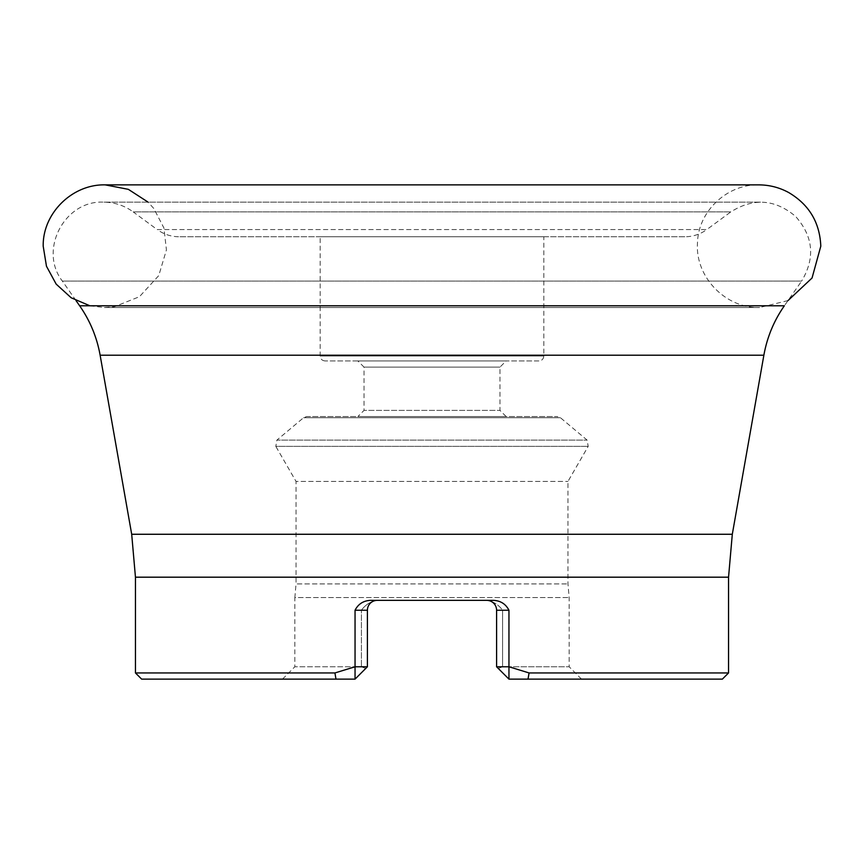 <?xml version="1.0" encoding="UTF-8"?>
<svg xmlns="http://www.w3.org/2000/svg" width="864" height="864" viewBox="0 0 864 864"><rect width="100%" height="100%" fill="white"/><g stroke="black" fill="none" stroke-linecap="round" stroke-linejoin="round"><path stroke-width="0.65" stroke-dasharray="4.32 3.24" d="M728.546 672.948L529.07 672.948L508.95 666.77L508.95 679.126L581.494 679.115L508.939 679.115L498.258 668.434L508.939 679.115L722.369 679.126M508.95 610.243C505.775 604.033 500.645 600.739 493.56 600.35L486.842 600.35C493.268 601.376 498.517 604.67 502.589 610.243L496.595 610.243L496.595 666.77L496.595 610.243L508.95 610.243L508.95 666.77L496.595 666.77L498.258 668.434L502.589 666.77L569.149 666.77L502.589 666.77L498.258 668.434L496.595 666.77L496.595 610.243A9.882 9.882 0 0 0 486.702 600.35L370.44 600.35C363.355 600.75 358.225 604.044 355.05 610.243L355.05 666.77L367.405 666.77L367.405 610.243A9.882 9.882 0 0 1 377.298 600.35L377.158 600.35C370.732 601.376 365.483 604.67 361.411 610.243C365.494 604.67 370.742 601.376 377.158 600.35L377.298 600.35M135.454 672.948L334.93 672.948L355.05 666.77L355.05 679.126L141.631 679.126M355.05 679.126L282.506 679.115L355.061 679.115L367.405 666.77L365.742 668.434L361.411 666.77L294.851 666.77L361.411 666.77L365.742 668.434L367.405 666.77L367.405 610.243L367.405 666.77M334.93 672.948L335.977 679.126M528.023 679.126L529.07 672.948M543.823 236.768L320.177 236.768L543.823 236.768L543.823 356.011C543.532 359.014 541.879 360.655 538.877 360.947L325.123 360.947L538.877 360.947M684.828 236.768L179.172 236.768L684.828 236.768C692.917 236.704 700.24 234.306 706.795 229.565L157.205 229.565L133.186 211.896L730.814 211.896C753.505 197.629 775.105 199.141 795.604 216.421C813.359 236.498 815.368 258.055 801.641 281.081L62.359 281.081L801.641 281.081L784.35 305.791L79.65 305.791M76.01 300.586L62.359 281.081C38.426 250.236 64.465 200.221 103.453 202.133C114.404 202.219 124.319 205.47 133.186 211.896L730.814 211.896L706.795 229.565L157.205 229.565C163.76 234.306 171.083 236.704 179.172 236.768M496.595 610.243L502.589 610.243C498.506 604.67 493.258 601.376 486.842 600.35L486.702 600.35M282.506 679.126L294.851 666.77L294.851 597.575L569.149 597.575L294.851 597.575L296.039 583.913L567.961 583.913L296.039 583.913L296.039 481.421L567.961 481.421L296.039 481.421L275.8 446.353L588.2 446.353L275.8 446.353L276.901 440.1L587.099 440.1L276.901 440.1L303.577 417.712L306.752 416.556L557.248 416.556L306.752 416.556M357.858 416.556L506.142 416.556L357.858 416.556L364.036 410.378L499.964 410.378L364.036 410.378L364.036 367.124L499.964 367.124L364.036 367.124L357.858 360.947L506.142 360.947L357.858 360.947M496.595 666.77L508.95 679.126M506.142 416.556L499.964 410.378L499.964 367.124L506.142 360.947M135.454 577.184L728.546 577.184M732.305 534.265L131.695 534.265M100.127 355.201L763.873 355.201M543.823 356.011L320.177 356.011L543.823 356.011M355.05 610.243L367.405 610.243L361.411 610.243L361.411 666.77L361.411 610.243L367.405 610.243M502.589 610.243L502.589 666.77L502.589 610.243M303.577 417.712L560.423 417.712L303.577 417.712M760.547 202.133L103.453 202.133L760.547 202.133M325.123 360.947C322.088 360.634 320.447 358.981 320.177 356.011L320.177 236.768M581.494 679.126L569.149 666.77L569.149 597.575L567.961 583.913L567.961 481.421L588.2 446.353L587.099 440.1L560.423 417.712L557.248 416.556M787.99 300.586L759.596 307.519L104.404 307.519L759.596 307.519C725.36 308.437 694.807 276.685 697.507 242.449C698.447 210.924 727.348 184.086 758.776 184.874L105.224 184.874M89.888 305.791L104.404 307.519L114.458 306.698L139.471 296.687L158.76 275.605L166.428 249.901L163.944 228.031L153.803 208.494L148.09 202.133"/><path stroke-width="1.3" d="M732.305 534.265L763.873 355.201L100.127 355.201L131.695 534.265L732.305 534.265L728.546 577.184L728.546 672.948L529.07 672.948L508.95 666.77L496.595 666.77L508.95 679.126L722.369 679.126L728.546 672.948M135.454 672.948L334.93 672.948L355.05 666.77L355.05 679.126L141.631 679.126L135.454 672.948L135.454 577.184L728.546 577.184M367.405 666.77L367.405 610.243L355.05 610.243L355.05 666.77L367.405 666.77L355.05 679.126M355.05 610.243C358.225 604.033 363.355 600.739 370.44 600.35L493.56 600.35C500.645 600.75 505.775 604.044 508.95 610.243L508.95 679.126M335.977 679.126L334.93 672.948M529.07 672.948L528.023 679.126M100.127 355.201C96.908 337.241 90.083 320.76 79.65 305.791L76.01 300.586M367.405 610.243A9.882 9.882 0 0 1 377.298 600.35L377.298 600.35A9.882 9.882 0 0 0 377.233 600.35A9.882 9.882 0 0 1 377.298 600.35A9.882 9.882 0 0 0 367.405 610.243A9.882 9.882 0 0 1 377.158 600.35A9.882 9.882 0 0 0 367.405 610.243A9.882 9.882 0 0 1 377.298 600.35M508.95 610.243L496.595 610.243A9.882 9.882 0 0 0 486.842 600.35A9.882 9.882 0 0 1 496.595 610.243A9.882 9.882 0 0 0 486.702 600.35L486.702 600.35A9.882 9.882 0 0 1 486.767 600.35A9.882 9.882 0 0 0 486.702 600.35A9.882 9.882 0 0 1 496.595 610.243L496.595 666.77M79.65 305.791L784.35 305.791C773.917 320.76 767.092 337.241 763.873 355.201M486.702 600.35A9.882 9.882 0 0 1 496.595 610.243M131.695 534.265L135.454 577.184M787.99 300.586L812.052 278.003L820.8 246.197C819.817 222.502 809.104 204.617 788.681 192.532C779.35 187.466 769.381 184.918 758.776 184.874L105.224 184.874L128.336 189.335L148.09 202.133M105.224 184.874L105.224 184.874C72.36 184.032 42.574 213.235 43.2 246.197L46.472 266.252L56.171 284.116L71.204 297.799L89.888 305.791"/></g></svg>
